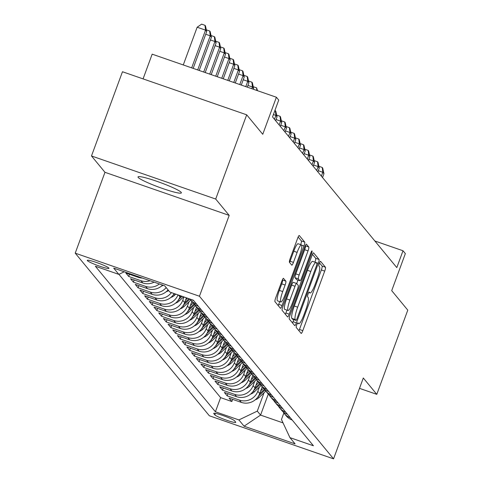 <?xml version="1.0" encoding="UTF-8"?>
<svg xmlns="http://www.w3.org/2000/svg" width="483" height="483" viewBox="0 0 483 483"><rect width="100%" height="100%" fill="white"/><g stroke="black" fill="none" stroke-linecap="round" stroke-linejoin="round"><path stroke-width="0.72" d="M296.773 324.751A2.481 0.435 109.1 0 0 296.242 327.456L301.138 333.385A3.544 0.622 109.1 0 0 301.193 333.427A3.544 0.622 109.1 0 0 302.811 330.638L324.709 271.12A3.544 0.622 109.1 0 0 325.47 267.256L320.579 261.327A2.481 0.435 109.1 0 0 320.537 261.297A2.481 0.435 109.1 0 0 319.402 263.247A2.481 0.435 109.1 0 0 318.871 265.958L319.505 266.725A11.338 1.986 109.1 0 1 317.083 279.089L315.26 284.052A11.338 1.986 109.1 0 1 310.074 292.976A11.338 1.986 109.1 0 1 309.893 292.843L309.265 292.076A2.481 0.435 109.1 0 0 309.223 292.046A2.481 0.435 109.1 0 0 308.088 294.002A2.481 0.435 109.1 0 0 307.556 296.707L308.19 297.474A11.338 1.986 109.1 0 1 305.769 309.838L303.946 314.801A11.338 1.986 109.1 0 1 298.76 323.725A11.338 1.986 109.1 0 1 298.579 323.598L297.951 322.831A2.481 0.435 109.1 0 0 297.908 322.801A2.481 0.435 109.1 0 0 296.773 324.751M138.204 177.442A23.099 2.415 -159.8 0 0 160.779 187.857A23.099 2.415 -159.8 0 0 181.373 192.868A23.099 2.415 -159.8 0 0 181.179 192.343A23.099 2.415 -159.8 0 0 158.605 181.928A23.099 2.415 -159.8 0 0 138.011 176.917A23.099 2.415 -159.8 0 0 138.204 177.442M87.369 260.621A11.55 1.208 -159.8 0 0 98.653 265.825A11.55 1.208 -159.8 0 0 108.953 268.331A11.55 1.208 -159.8 0 0 108.856 268.071A11.55 1.208 -159.8 0 0 97.566 262.861A11.55 1.208 -159.8 0 0 87.272 260.355A11.55 1.208 -159.8 0 0 87.369 260.621M283.545 278.347A3.544 0.622 109.1 0 0 283.491 278.305A3.544 0.622 109.1 0 0 281.867 281.094L275.721 297.794A3.544 0.622 109.1 0 0 274.966 301.658L280.4 308.245A3.544 0.622 109.1 0 0 280.454 308.287A3.544 0.622 109.1 0 0 282.078 305.498L303.976 245.98A3.544 0.622 109.1 0 0 304.731 242.116L299.297 235.529A3.544 0.622 109.1 0 0 299.243 235.487A3.544 0.622 109.1 0 0 297.625 238.276L290.198 258.447A3.544 0.622 109.1 0 0 289.444 262.311L291.768 265.131A3.544 0.622 109.1 0 0 291.823 265.173A3.544 0.622 109.1 0 0 293.447 262.384L297.123 252.38A9.479 1.66 109.1 0 1 301.464 244.917A9.479 1.66 109.1 0 1 299.587 255.362L285.169 294.545A9.479 1.66 109.1 0 1 280.834 302.008A9.479 1.66 109.1 0 1 282.712 291.563L285.115 285.03A3.544 0.622 109.1 0 0 285.87 281.166L283.418 278.305M359.497 388.35L376.788 394.345L407.779 310.128L391.713 290.657L405.346 253.599L403.003 250.755L396.809 267.6L272.533 116.928L278.733 100.084L276.385 97.24L152.169 54.162L143.071 78.892M215.702 199.044L91.486 155.961L104.968 172.31L229.19 215.388L215.702 199.044L246.692 114.821L262.752 134.298L276.385 97.24M229.19 215.388L199.443 296.236L333.56 458.85L209.344 415.772L75.221 253.158L199.443 296.236M376.788 394.345L363.307 378.002L333.56 458.85M290.041 315.151A3.544 0.622 109.1 0 0 289.281 319.015L294.715 325.602A3.544 0.622 109.1 0 0 294.769 325.645A3.544 0.622 109.1 0 0 296.393 322.855L318.291 263.338A3.544 0.622 109.1 0 0 319.046 259.468L313.612 252.887A3.544 0.622 109.1 0 0 313.558 252.844A3.544 0.622 109.1 0 0 311.94 255.634L290.041 315.151M287.554 316.926L282.126 310.34A3.544 0.622 109.1 0 1 282.881 306.476L304.779 246.952A3.544 0.622 109.1 0 1 306.403 244.163A3.544 0.622 109.1 0 1 306.457 244.205L308.782 247.024A3.544 0.622 109.1 0 1 308.027 250.888L299.146 275.026A3.544 0.622 109.1 0 0 298.385 278.89L299.931 280.762A3.544 0.622 109.1 0 0 299.985 280.804A3.544 0.622 109.1 0 0 301.603 278.015L310.853 252.881A2.481 0.435 109.1 0 1 311.988 250.931A2.481 0.435 109.1 0 1 311.499 253.666L289.232 314.173A3.544 0.622 109.1 0 1 287.614 316.963A3.544 0.622 109.1 0 1 287.554 316.926M91.486 155.961L122.471 71.744L246.692 114.821M137.329 276.318L138.126 277.284L125.87 273.04L128.683 276.451L129.48 274.29M150.116 280.756A14.436 14.134 140.5 0 1 140.939 280.695L142.817 282.972L130.561 278.721L133.374 282.132L134.171 279.977M159.384 283.968A14.436 14.134 140.5 0 1 145.631 286.383L147.502 288.659L135.252 284.409L138.066 287.82L138.863 285.658M166.188 287.596A14.436 14.134 140.5 0 1 150.316 292.07L152.193 294.346L139.943 290.096L142.757 293.507L143.548 291.346M171.411 292.607A14.436 14.134 140.5 0 1 155.007 297.757L156.884 300.028L144.628 295.783L147.442 299.194L148.239 297.033M177.986 294.884A14.436 14.134 140.5 0 1 159.698 303.439L161.576 305.715L149.319 301.464L152.133 304.876L152.93 302.72M183.999 296.973L182.773 300.311A14.436 14.134 140.5 0 1 164.389 309.126L166.261 311.402L154.011 307.152L156.824 310.563L157.615 308.402M189.01 301.79L187.464 305.993A14.436 14.134 140.5 0 1 169.074 314.813L170.952 317.09L158.702 312.839L161.515 316.25L162.306 314.089M193.701 307.478L192.156 311.68A14.436 14.134 140.5 0 1 173.765 320.501L175.643 322.771L163.387 318.526L166.2 321.938L166.997 319.776M198.386 313.165L196.841 317.367A14.436 14.134 140.5 0 1 178.456 326.182L180.334 328.458L168.078 324.208L170.891 327.619L171.688 325.464M203.077 318.852L201.532 323.055A14.436 14.134 140.5 0 1 183.148 331.869L185.019 334.145L172.769 329.895L175.583 333.306L176.373 331.145M207.768 324.534L206.223 328.736A14.436 14.134 140.5 0 1 187.833 337.557L189.71 339.833L177.454 335.582L180.274 338.994L181.065 336.832M212.46 330.221L210.914 334.423A14.436 14.134 140.5 0 1 192.524 343.244L194.401 345.514L182.145 341.27L184.959 344.681L185.756 342.519M217.145 335.908L215.599 340.11A14.436 14.134 140.5 0 1 197.215 348.925L199.093 351.201L186.836 346.951L189.65 350.362L190.447 348.207M221.836 341.59L220.29 345.798A14.436 14.134 140.5 0 1 201.906 354.613L203.778 356.889L191.528 352.638L194.341 356.049L195.132 353.888M226.527 347.277L224.981 351.479A14.436 14.134 140.5 0 1 206.591 360.3L208.469 362.576L196.213 358.326L199.026 361.737L199.823 359.575M231.218 352.964L229.666 357.166A14.436 14.134 140.5 0 1 211.282 365.987L213.16 368.257L200.904 364.007L203.717 367.424L204.514 365.263M235.903 358.652L234.358 362.854A14.436 14.134 140.5 0 1 215.973 371.668L217.851 373.945L205.595 369.694L208.408 373.105L209.205 370.944M240.594 364.333L239.049 368.541A14.436 14.134 140.5 0 1 220.665 377.356L222.536 379.632L210.286 375.382L213.1 378.793L213.891 376.631M245.286 370.02L243.74 374.222A14.436 14.134 140.5 0 1 225.35 383.043L227.227 385.319L214.971 381.069L217.785 384.48L218.582 382.319M249.977 375.708L248.425 379.91A14.436 14.134 140.5 0 1 230.041 388.73L231.918 391.001L219.662 386.75L222.476 390.167L223.273 388.006M254.662 381.395L253.116 385.597A14.436 14.134 140.5 0 1 234.732 394.412L236.604 396.688L224.354 392.438L227.167 395.849L239.423 400.099A14.436 14.134 -39.5 0 0 257.807 391.284L259.353 387.076M227.964 393.687L227.167 395.849M161.576 305.715A14.436 14.134 -39.5 0 0 179.96 296.9L180.394 295.723M166.261 311.402A14.436 14.134 -39.5 0 0 184.651 302.581L186.408 297.806M170.952 317.09A14.436 14.134 -39.5 0 0 189.342 308.269L191.848 301.452M175.643 322.771A14.436 14.134 -39.5 0 0 194.027 313.956L196.539 307.14M180.334 328.458A14.436 14.134 -39.5 0 0 198.718 319.643L201.224 312.821M185.019 334.145A14.436 14.134 -39.5 0 0 203.409 325.325L205.915 318.508M189.71 339.833A14.436 14.134 -39.5 0 0 208.095 331.012L210.606 324.196M194.401 345.514A14.436 14.134 -39.5 0 0 212.786 336.699L215.297 329.883M199.093 351.201A14.436 14.134 -39.5 0 0 217.477 342.387L219.982 335.564M203.778 356.889A14.436 14.134 -39.5 0 0 222.168 348.068L224.673 341.252M208.469 362.576A14.436 14.134 -39.5 0 0 226.853 353.755L229.365 346.939M213.16 368.257A14.436 14.134 -39.5 0 0 231.544 359.443L234.056 352.626M217.851 373.945A14.436 14.134 -39.5 0 0 236.235 365.13L238.741 358.308M222.536 379.632A14.436 14.134 -39.5 0 0 240.926 370.811L243.432 363.995M227.227 385.319A14.436 14.134 -39.5 0 0 245.612 376.499L248.123 369.682M231.918 391.001A14.436 14.134 -39.5 0 0 250.303 382.186L252.814 375.369M236.604 396.688A14.436 14.134 -39.5 0 0 254.994 387.873L257.499 381.051M235.65 422.094L234.623 420.844A11.187 1.171 -159.8 0 0 223.689 415.797A11.187 1.171 -159.8 0 0 213.715 413.37A11.187 1.171 -159.8 0 0 213.806 413.623L214.838 414.879A11.187 1.171 -159.8 0 0 225.772 419.92A11.187 1.171 -159.8 0 0 235.746 422.347A11.187 1.171 -159.8 0 0 235.65 422.094M124.258 271.784L118.854 274.38L95.35 266.23L215.406 411.782L238.904 419.932L257.288 411.118L264.044 392.764M118.854 274.38L113.692 268.125L164.721 285.821L169.883 292.076L193.381 300.227L313.437 445.779L289.933 437.628L295.095 443.883L244.06 426.187L238.904 419.932M118.921 274.344L220.61 397.636L231.858 401.536L229.045 398.125L241.295 402.375A14.436 14.134 -39.5 0 0 259.685 393.554L262.191 386.738M283.002 411.691A14.436 14.134 -39.5 0 0 284.27 413.508A14.436 14.134 -39.5 0 0 290.313 417.747M284.27 413.508L286.147 415.785A14.436 14.134 -39.5 0 0 292.191 420.023M234.732 394.412L222.476 390.167M230.041 388.73L217.785 384.48M225.35 383.043L213.1 378.793M220.665 377.356L208.408 373.105M215.973 371.668L203.717 367.424M211.282 365.987L199.026 361.737M206.591 360.3L194.341 356.049M201.906 354.613L189.65 350.362M197.215 348.925L184.959 344.681M192.524 343.244L180.274 338.994M187.833 337.557L175.583 333.306M183.148 331.869L170.891 327.619M178.456 326.182L166.2 321.938M173.765 320.501L161.515 316.25M169.074 314.813L156.824 310.563M164.389 309.126L152.133 304.876M159.698 303.439L147.442 299.194M155.007 297.757L142.757 293.507M150.316 292.07L138.066 287.82M145.631 286.383L133.374 282.132M140.939 280.695L128.683 276.451M257.288 411.118L260.572 415.096L283.044 422.891M268.313 394.056L260.572 415.096L244.06 426.187M283.859 412.983L281.462 419.498L289.933 437.628M104.968 172.31L75.221 253.158M403.003 250.755L374.868 240.999M232.649 399.375L231.858 401.536M220.61 397.636L215.406 411.782M285.622 412.065A14.436 14.134 140.5 0 1 279.579 407.821L281.456 410.097A14.436 14.134 -39.5 0 0 287.5 414.336M280.937 406.378A14.436 14.134 140.5 0 1 274.893 402.134L276.765 404.41A14.436 14.134 -39.5 0 0 282.809 408.654M279.579 407.821A14.436 14.134 140.5 0 1 278.311 406.004M276.246 400.691A14.436 14.134 140.5 0 1 270.202 396.452L272.08 398.723A14.436 14.134 -39.5 0 0 278.123 402.967M274.893 402.134A14.436 14.134 140.5 0 1 273.62 400.316M271.555 395.003A14.436 14.134 140.5 0 1 265.511 390.765L267.389 393.041A14.436 14.134 -39.5 0 0 273.432 397.28M270.202 396.452A14.436 14.134 140.5 0 1 268.934 394.629M266.864 389.322A14.436 14.134 140.5 0 1 260.82 385.078L262.698 387.354A14.436 14.134 -39.5 0 0 268.741 391.592M265.511 390.765A14.436 14.134 140.5 0 1 264.243 388.948M262.178 383.635A14.436 14.134 140.5 0 1 256.135 379.39L258.007 381.667A14.436 14.134 -39.5 0 0 264.05 385.911M260.82 385.078A14.436 14.134 140.5 0 1 259.552 383.26M257.487 377.947A14.436 14.134 140.5 0 1 251.444 373.709L253.321 375.979A14.436 14.134 -39.5 0 0 259.365 380.224M256.135 379.39A14.436 14.134 140.5 0 1 254.861 377.573M252.796 372.26A14.436 14.134 140.5 0 1 246.753 368.022L248.63 370.298A14.436 14.134 -39.5 0 0 254.674 374.536M251.444 373.709A14.436 14.134 140.5 0 1 250.176 371.886M248.105 366.579A14.436 14.134 140.5 0 1 242.061 362.335L243.939 364.611A14.436 14.134 -39.5 0 0 249.983 368.849M246.753 368.022A14.436 14.134 140.5 0 1 245.485 366.205M243.42 360.892A14.436 14.134 140.5 0 1 237.376 356.647L239.248 358.923A14.436 14.134 -39.5 0 0 245.292 363.168M242.061 362.335A14.436 14.134 140.5 0 1 240.794 360.517M238.729 355.204A14.436 14.134 140.5 0 1 232.685 350.966L234.563 353.236A14.436 14.134 -39.5 0 0 240.606 357.48M237.376 356.647A14.436 14.134 140.5 0 1 236.102 354.83M234.038 349.517A14.436 14.134 140.5 0 1 227.994 345.279L229.872 347.555A14.436 14.134 -39.5 0 0 235.915 351.793M232.685 350.966A14.436 14.134 140.5 0 1 231.417 349.143M229.347 343.836A14.436 14.134 140.5 0 1 223.303 339.591L225.181 341.867A14.436 14.134 -39.5 0 0 231.224 346.106M227.994 345.279A14.436 14.134 140.5 0 1 226.726 343.461M224.661 338.148A14.436 14.134 140.5 0 1 218.618 333.91L220.489 336.18A14.436 14.134 -39.5 0 0 226.533 340.424M223.303 339.591A14.436 14.134 140.5 0 1 222.035 337.774M219.97 332.461A14.436 14.134 140.5 0 1 213.927 328.223L215.804 330.493A14.436 14.134 -39.5 0 0 221.848 334.737M218.618 333.91A14.436 14.134 140.5 0 1 217.344 332.087M215.279 326.774A14.436 14.134 140.5 0 1 209.236 322.535L211.113 324.811A14.436 14.134 -39.5 0 0 217.157 329.05M213.927 328.223A14.436 14.134 140.5 0 1 212.659 326.399M210.588 321.092A14.436 14.134 140.5 0 1 204.544 316.848L206.422 319.124A14.436 14.134 -39.5 0 0 212.466 323.362M209.236 322.535A14.436 14.134 140.5 0 1 207.968 320.718M205.903 315.405A14.436 14.134 140.5 0 1 199.859 311.167L201.731 313.437A14.436 14.134 -39.5 0 0 207.775 317.681M204.544 316.848A14.436 14.134 140.5 0 1 203.277 315.031M156.884 300.028A14.436 14.134 -39.5 0 0 174.158 293.561M201.212 309.718A14.436 14.134 140.5 0 1 195.168 305.479L197.046 307.749A14.436 14.134 -39.5 0 0 203.089 311.994M199.859 311.167A14.436 14.134 140.5 0 1 198.585 309.343M152.193 294.346A14.436 14.134 -39.5 0 0 168.06 289.872M196.521 304.03A14.436 14.134 140.5 0 1 190.477 299.792L192.355 302.068A14.436 14.134 -39.5 0 0 198.398 306.307M195.168 305.479A14.436 14.134 140.5 0 1 193.9 303.662M147.502 288.659A14.436 14.134 -39.5 0 0 162.566 285.073M191.353 299.52A14.436 14.134 -39.5 0 0 193.707 300.619M190.477 299.792A14.436 14.134 140.5 0 1 189.879 299.013M142.817 282.972A14.436 14.134 -39.5 0 0 154.119 282.144M138.126 277.284A14.436 14.134 -39.5 0 0 142.352 278.063M298.941 330.728A3.544 0.622 109.1 0 0 299.454 329.472L321.352 269.955A3.544 0.622 109.1 0 0 322.113 266.091L319.517 262.945M314.928 262.178L314.934 262.172A3.544 0.622 109.1 0 0 315.689 258.308L312.453 254.378M292.517 322.94A3.544 0.622 109.1 0 0 293.036 321.69L293.791 319.637M295.91 320.362A2.481 0.435 109.1 0 0 295.952 320.386A2.481 0.435 109.1 0 0 297.087 318.436L316.305 266.193A2.481 0.435 109.1 0 0 316.836 263.483L316.172 262.674A11.338 1.986 109.1 0 0 315.991 262.547A11.338 1.986 109.1 0 0 310.804 271.47L297.661 307.182A11.338 1.986 109.1 0 0 295.246 319.547L295.91 320.362L292.553 319.197A2.481 0.435 109.1 0 0 292.595 319.221A2.481 0.435 109.1 0 0 292.644 319.227M312.809 261.514A11.338 1.986 109.1 0 0 312.634 261.381A11.338 1.986 109.1 0 0 307.448 270.305L310.804 271.47M292.553 319.197L291.889 318.388A11.338 1.986 109.1 0 1 294.304 306.017L307.448 270.305M305.292 245.702L308.782 247.024M296.695 279.639A3.544 0.622 109.1 0 1 296.628 279.639A3.544 0.622 109.1 0 1 296.574 279.597L295.028 277.725A3.544 0.622 109.1 0 1 295.789 273.861L304.67 249.723A3.544 0.622 109.1 0 0 305.425 245.859M297.981 280.11L296.713 283.557M286.932 310.134L285.876 313.008L289.232 314.173M289.927 300.076A9.479 1.66 109.1 0 0 288.055 310.521A9.479 1.66 109.1 0 0 292.39 303.058L297.468 289.257A3.544 0.622 109.1 0 0 298.228 285.393L296.683 283.521A3.544 0.622 109.1 0 0 296.628 283.479A3.544 0.622 109.1 0 0 295.004 286.268L289.927 300.076L286.57 298.911A9.479 1.66 109.1 0 0 284.698 309.355L288.055 310.521M296.562 283.479L293.326 282.356A3.544 0.622 109.1 0 0 293.272 282.314A3.544 0.622 109.1 0 0 291.647 285.103L295.004 286.268M286.57 298.911L291.647 285.103M285.362 314.264A3.544 0.622 109.1 0 0 285.876 313.008M280.834 302.008L277.477 300.843A9.479 1.66 109.1 0 1 279.349 290.398L281.752 283.865A3.544 0.622 109.1 0 0 282.513 280.001L282.38 279.844M301.464 244.917L298.108 243.752A9.479 1.66 109.1 0 0 293.767 251.214L297.123 252.38M289.577 262.468A3.544 0.622 109.1 0 0 290.09 261.218L293.767 251.214M300.68 244.646A3.544 0.622 109.1 0 0 301.374 240.951L298.138 237.026M278.202 305.582A3.544 0.622 109.1 0 0 278.715 304.332L279.717 301.621M255.241 399.809A9.563 9.364 -39.5 0 0 258.966 397.594L265.789 391.103M260.657 390.916L263.483 388.223M258.381 396.223L264.925 389.998M264.424 389.256L259.558 393.887M322.541 177.557L323.96 173.705L322.783 172.286L321.37 176.138M318.889 166.297L322.233 167.456L322.698 168.03L323.96 173.705M322.233 167.456L322.783 172.286L318.273 170.722M250.55 394.122A9.563 9.364 -39.5 0 0 254.275 391.906L261.104 385.416M255.966 385.229L258.791 382.542M253.69 390.536L260.234 384.311M259.739 383.568L254.867 388.199M317.85 171.876L319.269 168.018L318.098 166.599L316.679 170.451M314.198 160.616L317.542 161.775L318.007 162.342L319.269 168.018M317.542 161.775L318.098 166.599L313.588 165.035M245.859 388.435A9.563 9.364 -39.5 0 0 249.584 386.219L256.413 379.729M251.275 379.541L254.1 376.855M248.999 384.848L255.543 378.63M255.048 377.881L250.176 382.512M313.159 166.188L314.578 162.336L313.407 160.911L311.988 164.763M309.506 154.928L312.851 156.087L313.322 156.655L314.578 162.336M312.851 156.087L313.407 160.911L308.897 159.348M241.174 382.747A9.563 9.364 -39.5 0 0 244.899 380.538L251.721 374.047M246.584 373.854L249.415 371.167M244.307 379.167L250.858 372.942M250.357 372.194L245.491 376.831M308.474 160.501L309.887 156.649L308.715 155.23L307.297 159.082M304.821 149.241L308.16 150.4L308.631 150.968L309.887 156.649M308.16 150.4L308.715 155.23L304.205 153.66M236.483 377.066A9.563 9.364 -39.5 0 0 240.208 374.85L247.03 368.36M241.898 368.173L244.724 365.48M239.622 373.48L246.167 367.255M245.672 366.512L240.8 371.143M303.783 154.814L305.202 150.962L304.03 149.543L302.612 153.395M300.13 143.554L303.475 144.713L303.94 145.286L305.202 150.962M303.475 144.713L304.03 149.543L299.514 147.979M231.792 371.379A9.563 9.364 -39.5 0 0 235.517 369.163L242.345 362.673M237.207 362.485L240.033 359.799M234.931 367.792L241.476 361.568M240.981 360.825L236.109 365.456M299.092 149.132L300.511 145.28L299.339 143.856L297.92 147.707M295.439 137.872L298.784 139.032L299.255 139.599L300.511 145.28M298.784 139.032L299.339 143.856L294.829 142.292M227.101 365.691A9.563 9.364 -39.5 0 0 230.826 363.476L237.654 356.985M232.516 356.798L235.342 354.111M230.24 362.111L236.785 355.886M236.29 355.138L231.417 359.769M294.401 143.445L295.819 139.593L294.648 138.168L293.229 142.02M290.748 132.185L294.093 133.344L294.564 133.912L295.819 139.593M294.093 133.344L294.648 138.168L290.138 136.604M222.415 360.004A9.563 9.364 -39.5 0 0 226.141 357.794L232.963 351.304M227.825 351.111L230.657 348.424M225.555 356.424L232.1 350.199M231.599 349.45L226.732 354.087M289.715 137.758L291.128 133.906L289.957 132.487L288.544 136.339M286.063 126.498L289.402 127.657L289.872 128.224L291.128 133.906M289.402 127.657L289.957 132.487L285.447 130.917M217.724 354.323A9.563 9.364 -39.5 0 0 221.449 352.107L228.272 345.617M223.14 345.43L225.966 342.737M220.864 350.736L227.408 344.512M226.913 343.769L222.041 348.4M285.024 132.07L286.443 128.218L285.272 126.8L283.853 130.651M281.372 120.81L284.716 121.97L285.181 122.543L286.443 128.218M284.716 121.97L285.272 126.8L280.756 125.236M213.033 348.635A9.563 9.364 -39.5 0 0 216.758 346.42L223.587 339.929M218.449 339.742L221.274 337.056M216.173 345.049L222.717 338.825M222.222 338.082L217.35 342.713M280.333 126.389L281.752 122.537L280.581 121.112L279.162 124.964M276.681 115.129L280.025 116.288L280.496 116.856L281.752 122.537M280.025 116.288L280.581 121.112L276.071 119.549M208.342 342.948A9.563 9.364 -39.5 0 0 212.073 340.732L218.896 334.242M213.758 334.055L216.583 331.368M211.482 339.368L218.026 333.143M217.531 332.395L212.659 337.025M275.642 120.702L277.061 116.85L275.89 115.425L274.471 119.277M274.918 110.456L275.805 111.168L277.061 116.85M275.334 110.601L275.89 115.425L273.402 114.562M203.657 337.261A9.563 9.364 -39.5 0 0 207.382 335.051L214.204 328.561M209.073 328.368L211.898 325.681M206.796 333.681L213.341 327.456M212.84 326.713L207.974 331.344M198.966 331.58A9.563 9.364 -39.5 0 0 202.691 329.364L209.513 322.873M204.381 322.686L207.207 319.994M202.105 327.993L208.65 321.769M208.155 321.026L203.283 325.657M194.275 325.892A9.563 9.364 -39.5 0 0 198 323.676L204.828 317.186M199.69 316.999L202.516 314.312M197.414 322.306L203.959 316.081M203.464 315.339L198.591 319.969M189.584 320.205A9.563 9.364 -39.5 0 0 193.315 317.989L200.137 311.505M194.999 311.312L197.831 308.625M192.723 316.625L199.268 310.4M198.773 309.651L193.9 314.282M253.231 86.698L256.576 87.858L257.554 90.713M256.878 90.478L256.576 87.858M184.898 314.518A9.563 9.364 -39.5 0 0 188.624 312.308L195.446 305.817M190.314 305.624L193.14 302.938M188.038 310.937L194.583 304.713M194.081 303.97L189.215 308.601M253.315 89.24L253.617 88.419L252.44 87L251.812 88.721M248.546 81.011L251.885 82.17L252.355 82.738L253.617 88.419M251.885 82.17L252.44 87L247.93 85.437M180.207 308.836A9.563 9.364 -39.5 0 0 183.932 306.62L190.755 300.13M185.623 299.943L187.476 298.18M183.347 305.25L189.891 299.025M188.962 298.693L184.524 302.913M247.296 87.157L248.926 82.732L247.755 81.313L245.793 86.632M243.855 75.324L247.199 76.489L247.664 77.057L248.926 82.732M247.199 76.489L247.755 81.313L243.245 79.749M175.516 303.149A9.563 9.364 -39.5 0 0 179.241 300.933L183.57 296.822M178.656 299.563L182.085 296.308M181.143 295.982L179.833 297.226M241.283 85.068L244.235 77.051L243.064 75.626L239.779 84.549M239.163 69.643L242.508 70.802L242.979 71.369L244.235 77.051M242.508 70.802L243.064 75.626L238.554 74.062M170.831 297.462A9.563 9.364 -39.5 0 0 174.556 295.246L175.752 294.111M173.965 293.881L174.266 293.598M235.269 82.985L239.544 71.363L238.373 69.938L233.766 82.46M234.472 63.955L237.817 65.114L238.288 65.682L239.544 71.363M237.817 65.114L238.373 69.938L233.863 68.375M166.14 291.78A9.563 9.364 -39.5 0 0 168.627 290.561M229.256 80.896L234.859 65.676L233.681 64.257L227.753 80.377M229.787 58.268L233.132 59.427L233.597 59.995L234.859 65.676M233.132 59.427L233.681 64.257L229.171 62.693M161.449 286.093A9.563 9.364 -39.5 0 0 163.242 285.308M223.243 78.814L230.168 59.989L228.996 58.57L221.739 78.288M225.096 52.581L228.441 53.746L228.906 54.313L230.168 59.989M228.441 53.746L228.996 58.57L224.486 57.006M217.229 76.725L225.476 54.307L224.305 52.882L215.726 76.205M220.405 46.899L223.75 48.058L224.221 48.626L225.476 54.307M223.75 48.058L224.305 52.882L219.795 51.319M211.216 74.642L220.785 48.62L219.614 47.195L209.713 74.116M215.72 41.212L219.059 42.371L219.53 42.939L220.785 48.62M219.059 42.371L219.614 47.195L215.104 45.631M205.203 72.553L216.1 42.933L214.923 41.514L203.693 72.033M211.029 35.525L214.374 36.684L214.838 37.257L216.1 42.933M214.374 36.684L214.923 41.514L210.413 39.95M199.183 70.47L211.409 37.245L210.238 35.827L197.68 69.95M206.338 29.843L209.682 31.003L210.153 31.57L211.409 37.245M209.682 31.003L210.238 35.827L205.728 34.263M193.17 68.381L206.718 31.564L205.547 30.139L197.155 27.229L183.274 64.951M197.155 27.229L201.634 24.15L204.991 25.315L205.547 30.139L191.666 67.862M204.991 25.315L205.462 25.883L206.718 31.564M178.426 295.041L179.96 296.9M182.773 300.311L184.651 302.581M187.464 305.993L189.342 308.269M192.156 311.68L194.027 313.956M196.841 317.367L198.718 319.643M201.532 323.055L203.409 325.325M206.223 328.736L208.095 331.012M210.914 334.423L212.786 336.699M215.599 340.11L217.477 342.387M220.29 345.798L222.168 348.068M224.981 351.479L226.853 353.755M229.666 357.166L231.544 359.443M234.358 362.854L236.235 365.13M239.049 368.541L240.926 370.811M243.74 374.222L245.612 376.499M248.425 379.91L250.303 382.186M253.116 385.597L254.994 387.873M257.807 391.284L259.685 393.554M239.423 400.099L241.295 402.375M215.4 413.351L214.838 414.879M213.951 413.237L213.806 413.623M297.48 323.212L298.579 323.598M308.794 292.463L309.893 292.843M322.113 266.091L325.47 267.256M321.352 269.955L324.709 271.12M299.454 329.472L302.811 330.638M315.689 258.308L319.046 259.468M314.934 262.172L318.291 263.338M293.036 321.69L296.393 322.855M294.304 306.017L297.661 307.182M291.889 318.388L295.246 319.547M304.67 249.723L308.027 250.888M295.789 273.861L299.146 275.026M295.028 277.725L298.385 278.89M296.574 279.597L299.931 280.762M310.672 253.376L311.499 253.666M282.513 280.001L285.87 281.166M281.752 283.865L285.115 285.03M279.349 290.398L282.712 291.563M290.09 261.218L293.447 262.384M301.374 240.951L304.731 242.116M301.706 245.189L303.976 245.98M278.715 304.332L282.078 305.498M258.139 396.591L258.966 397.594M253.454 390.904L254.275 391.906M248.763 385.223L249.584 386.219M244.072 379.535L244.899 380.538M239.381 373.848L240.208 374.85M234.696 368.167L235.517 369.163M230.005 362.479L230.826 363.476M225.313 356.792L226.141 357.794M220.622 351.105L221.449 352.107M215.937 345.423L216.758 346.42M211.246 339.736L212.073 340.732M206.555 334.049L207.382 335.051M201.864 328.362L202.691 329.364M197.179 322.68L198 323.676M192.488 316.993L193.315 317.989M187.796 311.306L188.624 312.308M183.111 305.618L183.932 306.62M178.42 299.937L179.241 300.933M173.729 294.25L174.556 295.246M297.443 323.272L298.76 323.725M308.758 292.517L310.074 292.976M292.595 319.221L295.952 320.386M312.634 261.381L315.991 262.547M296.628 279.639L299.985 280.804M293.272 282.314L296.628 283.479"/></g></svg>
